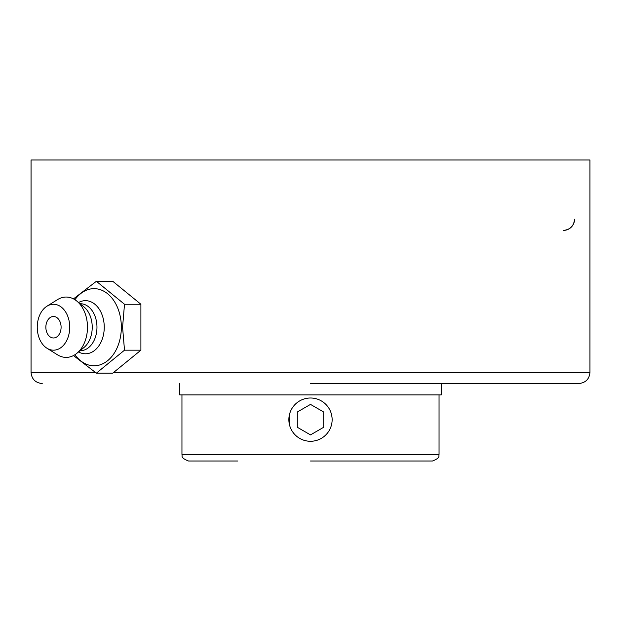 <?xml version="1.0" encoding="UTF-8"?>
<svg xmlns="http://www.w3.org/2000/svg" width="621" height="621" viewBox="0 0 621 621"><rect width="100%" height="100%" fill="white"/><g stroke="black" fill="none" stroke-linecap="round" stroke-linejoin="round"><path stroke-width="0.93" d="M310.5 383.553L578.772 383.553L310.5 383.553M95.199 372.375L31.05 372.375L31.05 159.993L589.95 159.993L589.95 372.375L113.721 372.375M574.549 219.229A11.178 11.178 0 0 1 563.371 230.407C570.148 229.731 573.874 226.005 574.549 219.229M73.48 355.561L96.379 373.143L124.503 350.182L122.57 327.22L124.503 304.259L96.379 281.297L73.48 298.887M96.379 281.297L112.774 281.297L140.897 304.259L140.897 350.182L112.774 373.143L96.379 373.143M140.897 350.182L124.503 350.182M140.897 304.259L124.503 304.259M74.939 299.726A38.572 27.277 90 0 1 104.607 291.645A38.572 27.277 90 0 1 121.343 327.22A38.572 27.277 90 0 1 104.607 362.796A38.572 27.277 90 0 1 74.939 354.715M53.491 316.469A10.759 7.607 90 0 1 60.982 325.365A10.759 7.607 90 0 1 56.084 337.335A10.759 7.607 90 0 1 46.893 332.569A14.236 14.236 0 0 1 46.893 321.872A10.759 7.607 90 0 1 53.491 316.469M78.564 302.52A26.563 18.785 90 0 1 104.25 327.22A26.563 18.785 90 0 1 78.564 351.928M80.07 303.747L80.365 303.747A23.474 16.596 90 0 1 96.969 327.22A23.474 16.596 90 0 1 80.365 350.694L80.07 350.694M46.932 306.223L57.52 299.617A30.181 21.339 90 0 1 76.81 301.084L83.92 306.89A23.474 16.596 90 0 1 92.226 327.22A23.474 16.596 90 0 1 83.92 347.55L76.81 353.357A30.181 21.339 90 0 1 57.52 354.832L46.932 348.218A22.954 16.231 90 0 1 37.26 327.22A22.954 16.231 90 0 1 46.932 306.223A22.954 16.231 90 0 1 69.723 327.22A22.954 16.231 90 0 1 46.932 348.218M76.81 301.084A30.181 21.339 90 0 1 87.483 327.22A30.181 21.339 90 0 1 76.81 353.357M289.27 415.457L289.262 423.794M332.142 419.641L332.126 418.865M332.072 417.964L331.73 415.457M302.217 439.629C296.76 437.285 292.856 433.388 290.512 427.931M310.5 461.007L432.449 461.007C441.702 457.475 438.092 455.263 439.047 454.409L181.953 454.409C182.908 455.263 179.298 457.475 188.551 461.007L237.89 461.007M291.761 408.82A21.642 21.642 0 0 1 321.321 400.902A21.642 21.642 0 0 1 329.239 430.462A21.642 21.642 0 0 1 299.679 438.379A21.642 21.642 0 0 1 291.761 408.82M297.296 427.264L297.296 412.018L310.5 404.395L323.704 412.018L323.704 427.264L310.5 434.886L297.296 427.264L310.5 434.886L323.704 427.264M323.704 412.018L310.5 404.395L297.296 412.018M441.283 383.553L441.283 394.886L179.717 394.886L179.717 383.553M31.05 372.375C31.648 379.105 35.374 382.831 42.228 383.553M589.95 372.375C589.352 379.105 585.626 382.831 578.772 383.553M181.953 394.886L181.953 454.409M439.047 394.886L439.047 454.409"/></g></svg>
